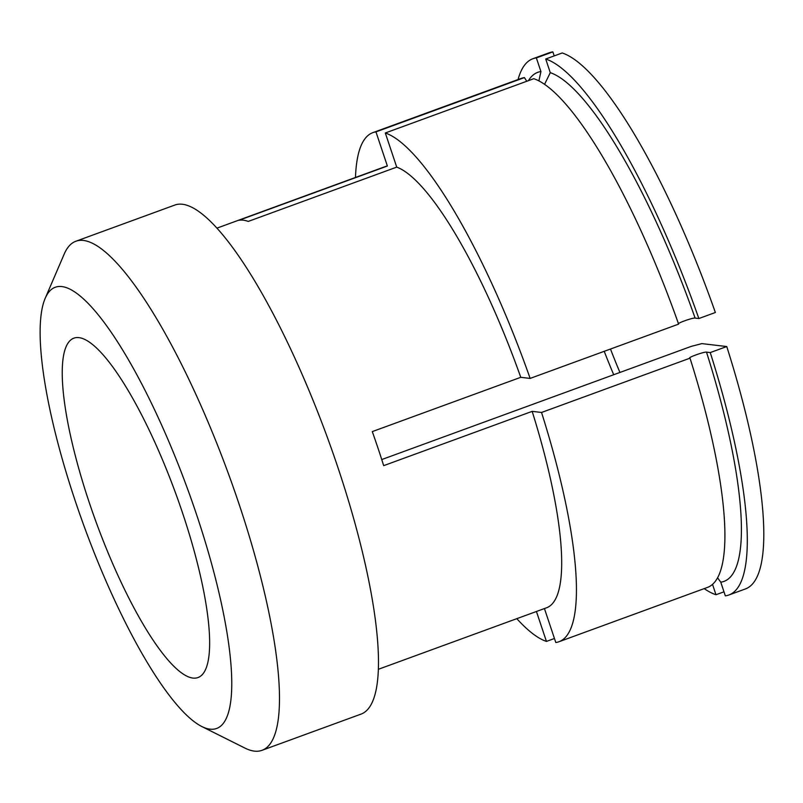 <?xml version="1.0" encoding="UTF-8"?>
<svg xmlns="http://www.w3.org/2000/svg" width="803" height="803" viewBox="0 0 803 803"><rect width="100%" height="100%" fill="white"/><g stroke="black" fill="none" stroke-linecap="round" stroke-linejoin="round"><path stroke-width="1.2" d="M61.891 286.571A234.877 54.995 -110.1 0 0 45.199 298.304A234.877 54.995 -110.1 0 0 84.285 526.738A234.877 54.995 -110.1 0 0 201.784 726.504A234.877 54.995 -110.1 0 0 209.974 729.144A234.877 54.995 -110.1 0 0 196.705 515.004A234.877 54.995 -110.1 0 0 61.891 286.571M192.891 678.073A180.675 42.308 -110.1 0 0 197.99 677.541A180.675 42.308 -110.1 0 0 179.25 503.33A180.675 42.308 -110.1 0 0 78.975 337.631A180.675 42.308 -110.1 0 0 73.886 338.163A180.675 42.308 -110.1 0 0 92.626 512.374A180.675 42.308 -110.1 0 0 192.891 678.073M201.784 726.504L244.915 748.075A271.012 63.457 -110.1 0 0 254.36 751.116A271.012 63.457 -110.1 0 0 262.009 750.323A271.012 63.457 -110.1 0 0 233.894 489.007A271.012 63.457 -110.1 0 0 83.492 240.458A271.012 63.457 -110.1 0 0 75.853 241.251A271.012 63.457 -110.1 0 0 64.24 253.999L45.199 298.304M75.853 241.251L174.833 205.056A271.012 63.457 -110.1 0 1 182.482 204.263A271.012 63.457 69.9 0 1 332.884 452.812A271.012 63.457 69.9 0 1 360.989 714.128L262.009 750.323M381.746 459.557L691.303 346.354L701.902 343.614L726.755 346.545L710.253 352.577L706.51 352.136C704.03 351.584 686.445 358.008 690.008 358.168L541.533 412.461L532.158 411.357L383.683 465.65A234.877 54.995 69.9 0 0 372.291 431.602L520.766 377.31A234.877 54.995 69.9 0 0 396.732 167.124L248.257 221.417A234.877 54.995 69.9 0 0 243.359 220.203A234.877 54.995 69.9 0 0 238.903 220.313L387.377 166.02A234.877 54.995 -110.1 0 0 385.209 166.602L216.981 228.122M532.158 411.357A234.877 54.995 69.9 0 1 546.542 607.791L378.313 669.311M530.141 378.414L678.615 324.121A271.012 63.457 69.9 0 0 533.784 78.694L385.31 132.987A271.012 63.457 69.9 0 1 530.141 378.414L520.766 377.31M678.615 324.121C675.052 323.96 692.638 317.536 695.117 318.088L698.861 318.53L715.363 312.497A285.477 66.84 69.9 0 0 562.21 52.978L545.719 59.01A285.477 66.84 69.9 0 1 698.861 318.53M726.755 346.545A285.477 66.84 69.9 0 1 745.385 588.95L728.893 594.983A285.477 66.84 69.9 0 1 725.33 595.836L720.763 582.185L717.551 577.779M610.491 349.034A189.709 44.416 -110.1 0 0 619.936 372.451M518.055 79.557A285.477 66.84 -110.1 0 1 532.811 58.77A285.477 66.84 -110.1 0 1 536.364 57.916L552.865 51.884L554.211 55.909M552.865 51.884A285.477 66.84 -110.1 0 0 549.302 52.737L532.811 58.77M689.687 358.018L690.008 358.168A271.012 63.457 69.9 0 1 707.433 587.435L558.958 641.738A271.012 63.457 69.9 0 1 555.796 642.51L544.434 608.564M710.253 352.577A285.477 66.84 69.9 0 1 728.893 594.983M545.719 59.01L550.286 72.661L544.575 84.315M385.31 132.987L396.732 167.124M712.512 584.363L715.985 594.732L723.985 591.811M704.201 588.619A285.477 66.84 -110.1 0 0 715.985 594.732M536.364 57.916L540.931 71.557L538.903 80.882M541.533 412.461A271.012 63.457 69.9 0 1 558.958 641.738M536.434 611.495L546.441 641.416L554.451 638.485M516.811 618.671A271.012 63.457 -110.1 0 0 546.441 641.416M387.377 166.02L375.965 131.883A271.012 63.457 -110.1 0 0 372.803 132.666A271.012 63.457 -110.1 0 0 355.478 177.473M375.965 131.883L524.439 77.59L526.758 81.264M604.227 351.323A180.675 42.308 -110.1 0 0 613.723 374.73M372.803 132.666L521.277 78.373A271.012 63.457 69.9 0 1 524.439 77.59M706.51 352.136A271.012 63.457 69.9 0 1 720.763 582.185M528.424 80.651A271.012 63.457 69.9 0 1 540.931 71.557M550.286 72.661A271.012 63.457 69.9 0 1 695.117 318.088"/></g></svg>
